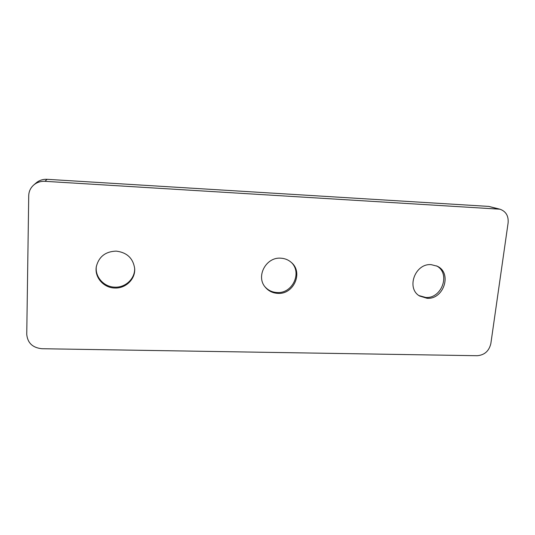 <?xml version="1.0" encoding="UTF-8"?>
<svg xmlns="http://www.w3.org/2000/svg" width="535" height="535" viewBox="0 0 535 535"><rect width="100%" height="100%" fill="white"/><g stroke="black" fill="none" stroke-linecap="round" stroke-linejoin="round"><path stroke-width="0.8" d="M41.87 348.72C32.615 347.737 27.579 342.955 26.75 334.362L28.723 195.683C28.857 191.436 30.515 187.885 33.685 185.036C36.882 182.361 40.64 181.118 44.96 181.318L499.951 209.198C505.929 211.358 508.651 215.913 508.116 222.861L490.849 343.564C489.064 351.04 484.523 355.093 477.207 355.715L41.87 348.72M116.195 251.116C126.909 252.453 133.061 258.204 134.653 268.356C135.663 278.875 125.819 288.619 114.791 288.011C103.629 287.93 94.267 277.204 96.34 266.57C98.895 256.639 105.515 251.49 116.195 251.116M431.217 264.651L437.249 266.209C452.423 272.97 443.782 299.7 427.05 298.283L419.641 296.029C405.891 288.365 415.073 263.126 431.217 264.651M280.761 258.184C284.914 258.412 288.499 259.883 291.515 262.605C303.465 272.636 293.588 294.638 277.846 293.374C272.649 293.106 268.416 291 265.153 287.054C255.723 276.267 266.129 256.887 280.761 258.184M499.951 209.198L488.769 206.41L47.08 179.312C42.88 179.118 39.222 180.322 36.119 182.93L33.685 185.036M134.619 267.968C135.382 278.32 125.651 287.743 114.831 287.148C103.87 287.061 94.615 276.669 96.407 266.183M436.547 265.875C450.891 273.211 441.977 298.831 425.726 297.453L419.005 295.594M291.127 262.25C302.502 272.449 292.565 293.762 277.143 292.531C272.168 292.284 268.068 290.318 264.838 286.64M44.96 181.318L47.08 179.312M488.769 206.41L497.731 208.837"/></g></svg>
